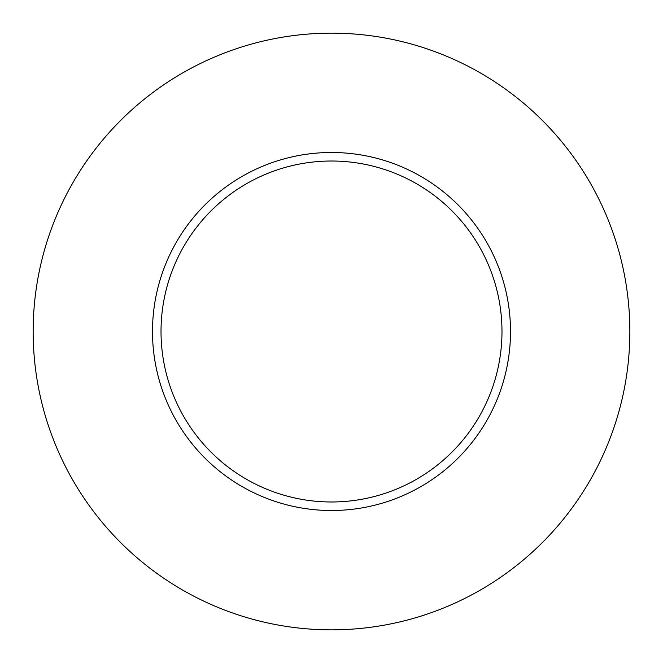 <?xml version="1.0" encoding="UTF-8"?>
<svg xmlns="http://www.w3.org/2000/svg" width="663" height="663" viewBox="0 0 663 663"><rect width="100%" height="100%" fill="white"/><g stroke="black" fill="none" stroke-linecap="round" stroke-linejoin="round"><path stroke-width="0.99" d="M501.982 331.5A170.482 170.482 0 0 0 331.5 161.018A170.482 170.482 0 0 0 161.018 331.5A170.482 170.482 0 0 0 331.5 501.982A170.482 170.482 0 0 0 501.982 331.5M629.85 331.5A298.35 298.35 0 0 0 331.5 33.15A298.35 298.35 0 0 0 33.15 331.5A298.35 298.35 0 0 0 331.5 629.85A298.35 298.35 0 0 0 629.85 331.5M510.51 331.5A179.01 179.01 0 0 1 331.5 510.51A179.01 179.01 0 0 1 152.49 331.5A179.01 179.01 0 0 1 331.5 152.49A179.01 179.01 0 0 1 510.51 331.5"/></g></svg>
